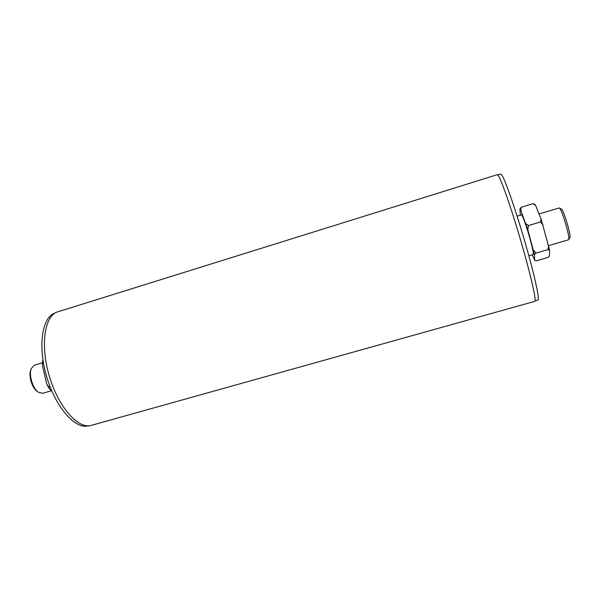 <?xml version="1.0" encoding="UTF-8"?>
<svg xmlns="http://www.w3.org/2000/svg" width="600" height="600" viewBox="0 0 600 600"><rect width="100%" height="100%" fill="white"/><g stroke="black" fill="none" stroke-linecap="round" stroke-linejoin="round"><path stroke-width="0.9" d="M51.795 390.967L49.365 388.92L46.793 384.143L42.367 365.407L42.945 360.075M42.652 360.532L42.367 365.407M46.793 384.143L48.892 387.015L49.365 388.92M50.047 386.678L48.892 387.015M42.42 362.82L34.328 365.25L31.297 368.55C28.628 374.745 32.678 388.44 38.287 392.175L42.623 393.293L51.488 390.705M532.245 254.745L534.66 260.325L534.465 254.587L527.79 229.62L520.673 209.993L519.885 208.853L520.373 215.197M517.132 216.173L521.467 214.868C521.888 214.837 522.855 216.87 524.37 220.95C528.675 232.462 534.592 255.038 533.19 254.475L528.84 255.735M535.643 205.47L533.048 203.655L534.743 204.36L535.643 205.47L541.125 219.097L549.615 250.178L549.472 256.043L547.808 257.505L536.332 260.827L534.66 260.325M519.885 208.853L521.445 207.173L520.673 209.993M525.877 223.642L528.495 225.555L527.79 229.62M533.452 250.042L536.115 253.072L534.465 254.587M543.075 225.083L540.39 222.015L541.125 219.097M549.615 250.178L547.942 249.63L548.67 245.603M536.115 253.072L547.942 249.63M528.495 225.555L540.39 222.015M521.445 207.173L533.048 203.655M539.04 213.915L559.268 207.945C561.623 208.358 570.42 238.11 568.673 239.715L548.685 245.647M559.268 207.945L561.39 209.04C563.55 209.445 571.447 236.153 569.857 237.645L568.673 239.715M31.297 368.55L30.742 370.013C28.335 375.593 31.973 387.885 37.02 391.252L38.287 392.175M57.705 311.85C44.678 315.382 40.013 344.933 49.32 376.095C58.47 407.31 78.457 429.533 91.297 425.377L534.832 301.343C536.85 301.455 530.085 272.077 519.683 236.97C509.303 201.847 498.982 173.49 497.34 174.653L57.705 311.85M54.99 313.087C42.075 316.868 37.515 346.298 46.793 377.123C55.912 408 75.765 429.885 88.567 425.76M535.118 300.832L538.013 300.022C539.91 299.933 534.69 275.85 525.615 244.252C516.555 212.678 506.062 182.137 502.237 175.688L500.73 174.03L497.857 174.922"/></g></svg>

